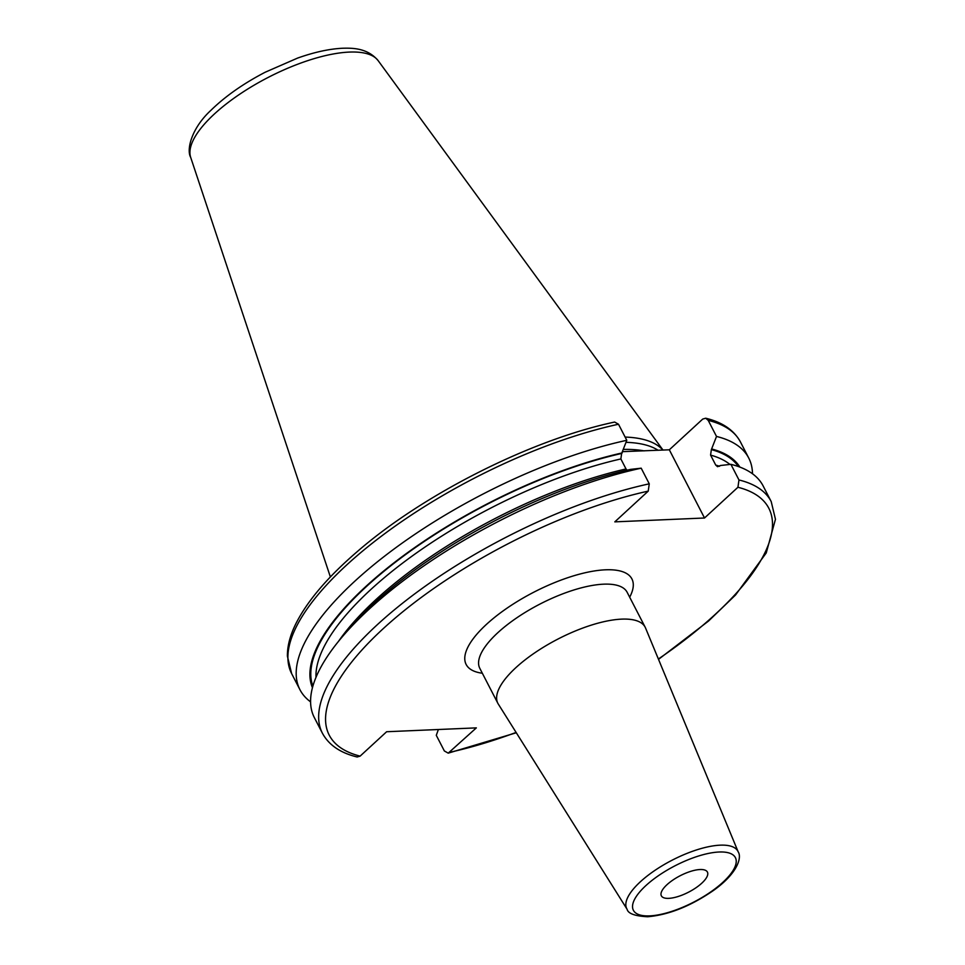 <?xml version="1.0" encoding="UTF-8"?>
<svg xmlns="http://www.w3.org/2000/svg" width="965" height="965" viewBox="0 0 965 965"><rect width="100%" height="100%" fill="white"/><g stroke="black" fill="none" stroke-linecap="round" stroke-linejoin="round"><path stroke-width="1.45" d="M625.127 437.073A180.588 64.281 -27.3 0 1 662.883 450.076M626.068 442.344A179.152 63.774 -27.3 0 1 658.118 450.281M622.715 451.644L669.324 449.799L704.522 518L614.814 521.86L648.227 491.125L649.264 483.827A252.528 89.89 152.7 0 0 409.932 597.48A252.528 89.89 152.7 0 0 322.406 733.219C328.812 745.016 340.392 752.929 357.147 756.982L360.114 756.126L386.639 731.735L476.348 727.875L448.218 753.146L444.358 750.963L436.289 735.318L438.375 729.516M669.324 449.799L702.737 419.063L705.717 418.219L708.214 420.378L716.513 436.445L711.362 449.618L710.578 455.094L715.74 465.094L717.55 466.698L720.469 465.504L730.903 464.334L738.973 479.967L737.936 487.265L704.522 518M618.505 424.238A252.528 89.89 152.7 0 0 379.173 537.879A252.528 89.89 152.7 0 0 291.647 673.618L287.401 656.212C287.268 645.754 290.344 634.415 296.629 622.22C308.125 600.121 328.112 576.768 356.604 552.173C422.839 494.345 531.232 439.678 614.645 422.055L618.505 424.238L626.792 440.305L621.641 453.466A239.634 85.306 152.7 0 0 399.824 558.844A239.634 85.306 152.7 0 0 312.877 686.163M622.256 452.899A240.611 85.644 152.7 0 0 398.183 559.616A240.611 85.644 152.7 0 0 312.443 687.719M711.965 449.051A240.611 85.644 -27.3 0 1 739.89 467.096M641.194 468.182A252.528 89.89 152.7 0 0 342.901 636.092L349.197 628.758A240.611 85.644 152.7 0 1 630.748 469.364L641.194 468.182L649.264 483.827M627.093 470.196L626.02 468.954A235.75 83.919 152.7 0 0 338.462 641.423M621.641 453.466L620.857 458.942L626.02 468.954M626.792 440.305A252.528 89.89 152.7 0 0 387.472 553.946A252.528 89.89 152.7 0 0 299.946 689.698A252.528 89.89 152.7 0 0 310.585 701.857M342.901 636.092A252.528 89.89 152.7 0 0 314.337 717.574L322.406 733.219M752.495 473.767A252.528 89.89 152.7 0 0 748.744 458.049A252.528 89.89 152.7 0 0 716.513 436.445M738.973 479.967A252.528 89.89 -27.3 0 1 771.204 501.571L763.134 485.938A252.528 89.89 152.7 0 0 730.903 464.334M621.665 619.132A82.906 29.505 152.7 0 0 534.984 652.678A82.906 29.505 152.7 0 0 497.844 703.28A82.906 29.505 152.7 0 0 498.29 704.052L627.081 909.247A62.556 22.267 -27.3 0 1 654.041 870.985A62.556 22.267 -27.3 0 1 720.179 845.171A62.556 22.267 -27.3 0 1 738.201 851.902L645.561 628.046A82.906 29.505 -27.3 0 0 645.187 627.238A82.906 29.505 -27.3 0 0 621.665 619.132M668.709 898.355A25.91 9.228 -27.3 0 1 661.363 895.834A25.91 9.228 -27.3 0 1 672.967 880.008A25.91 9.228 -27.3 0 1 700.059 869.525A25.91 9.228 -27.3 0 1 707.405 872.058A25.91 9.228 -27.3 0 1 695.801 887.884A25.91 9.228 -27.3 0 1 668.709 898.355M190.684 157.379A105.643 37.599 152.7 0 1 241.153 93.255A105.643 37.599 152.7 0 1 349.27 52.086A105.643 37.599 -27.3 0 1 378.135 60.626C367.605 48.117 353.069 47.936 342.515 48.25C329.137 48.913 314.156 52.194 297.546 58.105L265.182 72.23C243.313 83.617 225.219 96.331 210.901 110.336C191.468 128.2 186.281 149.708 190.684 157.379L330.38 576.949M623.523 449.413A179.152 63.774 -27.3 0 1 644.113 450.884M516.106 732.435A247.342 88.044 -27.3 0 1 449.823 752.278M648.227 491.125A247.342 88.044 152.7 0 0 383.033 628.83A247.342 88.044 152.7 0 0 360.114 756.126M737.936 487.265A247.342 88.044 -27.3 0 1 658.371 659.011M629.675 597.19A93.267 33.196 152.7 0 0 605.441 569.808A93.267 33.196 152.7 0 0 491.752 619.723A93.267 33.196 152.7 0 0 482.331 673.232M708.214 420.378A252.528 89.89 -27.3 0 1 740.457 441.982C734.039 430.185 722.459 422.26 705.717 418.219M711.362 449.618A239.634 85.306 -27.3 0 1 738.382 466.541M620.857 458.942A235.75 83.919 152.7 0 0 315.989 677.333M715.74 465.094A235.75 83.919 -27.3 0 1 719.601 466.276M710.578 455.094A235.75 83.919 -27.3 0 1 729.962 464.442M645.187 627.238L627.141 592.281A82.906 29.505 152.7 0 0 603.62 584.175A82.906 29.505 152.7 0 0 516.938 617.721A82.906 29.505 152.7 0 0 479.798 668.323L497.844 703.28M719.106 852.011A57.381 20.422 -27.3 0 1 722.894 882.287A57.381 20.422 -27.3 0 1 649.674 915.881A57.381 20.422 -27.3 0 1 645.875 885.605A57.381 20.422 -27.3 0 1 719.106 852.011M378.135 60.626L663.003 450.076M291.647 673.618L299.946 689.698M740.457 441.982L748.744 458.049M658.516 659.36L708.527 621.05L735.571 594.959L766.234 552.957L775.462 519.279L771.204 501.571M516.311 732.761L448.218 753.146M627.081 909.247C628.119 913.602 634.982 916.099 647.672 916.75C668.709 914.892 690.59 906.171 713.328 890.562C737.755 873.277 741.964 857.39 738.201 851.902"/></g></svg>
